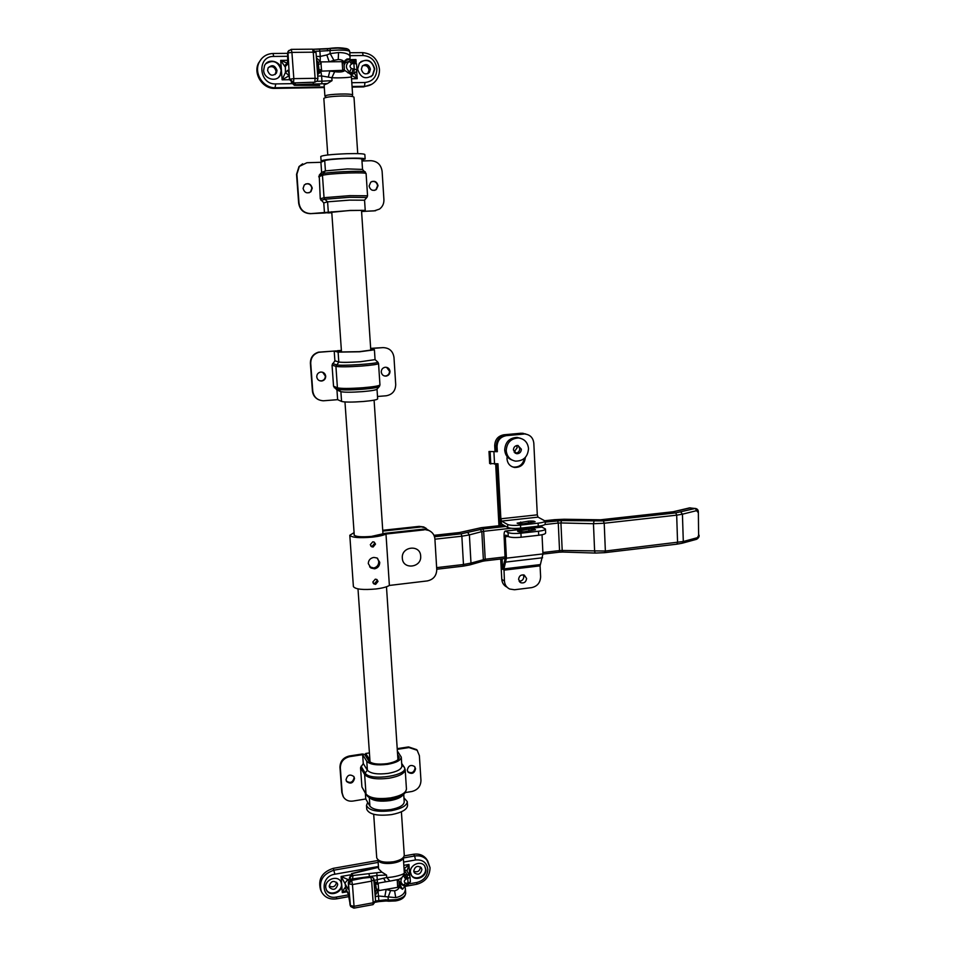 <?xml version="1.0" encoding="UTF-8"?>
<svg xmlns="http://www.w3.org/2000/svg" width="956" height="956" viewBox="0 0 956 956"><rect width="100%" height="100%" fill="white"/><g stroke="black" fill="none" stroke-linecap="round" stroke-linejoin="round"><path stroke-width="1.43" d="M518.594 579.42L520.865 582.766C524.199 583.423 526.111 581.989 526.589 578.452L524.258 575.07C520.948 574.46 519.06 575.906 518.594 579.42M519.108 581.188C521.988 581.129 523.553 579.611 523.816 576.635L523.279 574.819M542.028 534.739L542.948 553.918L540.08 565.856L540.618 576.743C540.331 582.706 537.344 586.339 531.632 587.629L514.519 589.744L509.679 589.027C506.513 587.45 504.768 584.821 504.445 581.129L503.967 568.892L506.417 558.173L505.294 536.758L505.724 535.097L508.234 536.543L508.018 532.516C510.48 533.532 514.782 533.747 520.924 533.197L521.128 537.236C514.985 537.798 510.683 537.559 508.234 536.543M506.991 587.151C503.848 585.574 502.103 582.957 501.781 579.3L500.705 559.009M498.948 525.74L495.674 464.007M495.005 451.471L494.706 445.723C494.969 439.581 498.028 435.936 503.86 434.789L505.365 435.339C499.51 436.474 496.451 440.13 496.176 446.309L496.439 451.34L496.176 446.309C496.451 440.13 499.51 436.474 505.365 435.339L506.274 435.661C500.406 436.808 497.335 440.465 497.06 446.655L497.335 451.698L489.006 451.483L497.335 451.698M545.075 521.02L545.219 523.996C545.04 524.916 542.721 525.645 538.264 526.194L538.12 523.171C542.578 522.621 544.896 521.892 545.075 520.984L538.037 517.136L537.296 514.842L533.818 443.237C533.173 437.896 530.293 434.837 525.191 434.06L521.211 433.223L503.86 434.789M521.211 433.223L525.728 433.964M522.765 433.761L505.365 435.339L522.765 433.761M538.264 526.194L520.673 528.142C514.519 528.692 510.217 528.477 507.767 527.485L501.721 524.079L499.976 518.283L497.108 463.875L500.37 525.621M502.127 558.842L502.677 569.382L505.115 558.698L504.099 536.053C504.003 532.815 504.433 531.142 505.377 531.034L508.018 532.516M541.753 527.007L545.446 529.003C545.279 529.935 542.96 530.688 538.503 531.237L520.924 533.197M524.235 531.775L535.515 529.779C534.858 529.074 532.623 528.859 528.823 529.17L517.543 531.166C518.2 531.871 520.423 532.074 524.235 531.775M545.458 529.038L545.637 533.006C545.47 533.95 543.151 534.703 538.706 535.264L521.128 537.236M507.134 456.598L506.991 458.88C507.528 463.612 510.038 466.468 514.483 467.472C520.984 467.532 524.605 464.186 525.346 457.422M511.962 466.671L513.563 467.078C519.407 467.293 523.004 464.401 524.342 458.402M538.12 523.171L520.518 525.107L520.673 528.142M523.709 434.072L506.274 435.661M489.006 451.483L489.651 463.529L497.968 463.791L500.872 518.785L501.565 521.104L507.6 524.462C510.062 525.442 514.364 525.657 520.518 525.107M523.828 523.709L535.121 521.761C534.464 521.068 532.229 520.877 528.429 521.175L517.136 523.135C517.782 523.816 520.016 524.008 523.828 523.709M516.527 445.58L517.208 447.659L514.065 452.021M519.801 448.639C519.574 451.567 518.056 453.06 515.248 453.12L515.248 453.12C518.056 453.06 519.574 451.567 519.801 448.639L518.033 445.472L519.801 448.639M513.408 449.977L516.79 453.73C519.61 453.658 521.139 452.164 521.367 449.224L517.901 445.46C515.129 445.568 513.623 447.073 513.408 449.977M528.525 448.555C527.772 442.437 524.474 438.912 518.63 437.968C510.922 438.386 506.776 442.604 506.214 450.646C506.895 456.49 510.002 459.991 515.511 461.139C523.506 461.067 527.843 456.872 528.525 448.555M520.506 438.29L517.077 437.418C509.393 437.836 505.27 442.042 504.696 450.061C505.198 455.068 507.696 458.426 512.201 460.111M402.333 558.149C402.667 570.039 421.859 567.792 420.664 556.057C420.389 544.179 401.138 546.318 402.333 558.149M373.175 583.124L374.752 583.459L377.118 580.531L376.795 579.444M378.014 581.403L375.636 584.331L373.951 583.937L372.828 582.025L375.29 579.169L376.915 579.515L378.014 581.403M371.657 546.748L370.773 545.984L372.243 546.258L374.609 543.331L374.166 542.052L375.505 544.095L373.115 547.023L371.657 546.748L370.295 544.681L372.768 541.813L374.166 542.052M369.625 566.824L373.712 567.995C377.058 567.183 378.755 564.996 378.767 561.435L377.548 558.292M379.723 562.295C379.687 565.844 377.967 568.031 374.597 568.82L371.024 568.031L368.287 563.598C368.466 560.156 370.307 558.101 373.82 557.42L377.07 558.005L379.723 562.295M353.397 586.47L353.397 586.578C355.417 589.326 362.933 590.127 375.959 588.968C382.34 588.167 386.81 586.984 389.379 585.442L427.296 580.925C433.367 579.587 436.522 575.799 436.761 569.585L434.908 539.017C434.49 534.906 432.435 532.05 428.706 530.449L423.15 529.17L385.077 533.305L371.573 536.388C361.428 537.224 355.572 536.746 354.031 534.954L354.198 534.44M354.079 532.635L349.8 535.276C351.796 537.595 359.348 538.216 372.446 537.129C378.875 536.388 383.392 535.348 385.985 534.022L389.379 585.442M428.419 530.257L424.655 527.628L419.158 526.374L382.723 530.293M419.158 526.374L423.663 526.935L426.185 528.369M385.985 534.022L424.153 529.875M423.15 529.17L427.69 529.744L430.248 531.201M382.782 531.094L420.15 527.067M323.845 98.468L323.833 98.42C325.231 97.177 331.194 96.365 341.734 96.006C349.394 95.935 353.481 96.341 353.995 97.225L357.735 153.629M376.712 857.628L376.724 857.771C378.337 861.583 383.942 862.921 393.549 861.774C400.48 860.316 404.053 858.082 404.269 855.058L401.4 811.787M313.305 49.258L337.946 48.099L347.59 49.055M343.921 62.821L344.16 62.14C343.324 60.455 341.352 59.583 338.233 59.511L333.919 60.336L330.179 53.584L338.544 52.532C345.463 52.64 349.299 54.026 350.075 56.691L349.968 58.83M344.638 61.136L349.956 58.902L347.016 58.973L345.008 60.527M326.151 97.416L325.124 95.935C327.239 93.963 353.505 93.186 352.633 95.122L352.37 95.433M344.423 70.218L350.983 74.532L351.402 76.564C352.8 77.472 338.818 78.189 331.828 77.711L321.61 75.978L321.969 81.188L332.031 80.651L327.394 83.59L295.535 84.666L292.357 82.885M324.909 96.221L324.12 84.821L327.394 83.59M326.821 54.958L330.179 53.584L329.963 50.525L319.878 51.182L320.248 56.428L326.821 54.958L329.199 61.817L320.917 61.913L321.563 71.126L317.679 74.58M344.435 70.278L321.563 71.126M342.75 70.852L342.129 61.674L329.199 61.817L333.919 60.336M342.129 61.674L343.933 62.917L342.117 62.69M332.031 80.651L331.828 77.711L334.684 71.7L329.832 71.019L328.338 76.91M344.16 62.14L347.016 58.973M316.46 57.958L320.917 61.913M321.228 63.431L317.308 64.9L317.739 71.019L319.065 69.943L318.133 62.176L320.212 62.044L320.248 56.428L316.352 56.464M318.133 62.176L316.627 60.276M317.512 72.919L320.822 71.043M294.46 85.311L291.317 82.503L294.376 85.287M294.711 85.323L319.651 85.371L294.759 85.311L295.535 84.666L294.878 82.885M329.473 48.613L327.645 48.852L327.346 50.871M405.404 888.961L405.404 889.02C405.153 893.358 401.926 896.238 395.76 897.636L378.779 896.023L375.278 896.668M402.5 889.271L404.866 886.391L399.154 883.213L402.5 889.271L400.146 887.646L399.202 885.495L397.624 886.499L397.242 879.711M403.253 857.544C403.026 863.471 380.536 866.005 378.229 860.352L378.05 859.898M378.504 867.319L352.083 873.665L349.49 877.871L350.195 879.365C349.872 877.321 350.792 876.031 352.967 875.517L381.91 872.147L378.612 868.885M381.91 872.147L386.535 875.051L377.345 875.469L351.593 879.054M374.143 880.44L386.702 877.489C393.059 877.596 405.643 874.25 404.304 872.505L403.312 857.484M388.734 901.209L386.236 900.982L385.83 899.787L388.255 900.026L388.076 897.505L390.574 890.538L394.577 890.837C397.361 890.191 399.01 888.698 399.512 886.343M388.841 901.221L395.736 900.911L388.841 901.221L388.255 900.026L395.892 899.68C402.225 898.282 405.487 896.119 405.679 893.179L405.416 889.211M399.142 885.316L397.756 887.335L378.002 890.777L375.242 895.366M385.507 881.826L378.146 883.153L378.684 890.801M404.316 872.577L404.125 874.549L401.735 877.763L399.046 879.353L389.94 881.109L386.702 877.489L386.535 875.051M389.737 881.145L385.603 881.814L383.619 878.253M374.226 881.599L378.146 883.153M374.286 882.496L377.5 883.308L376.784 872.732M390.574 890.538L386.128 889.45L384.874 896.465M352.656 878.337L352.967 875.517L351.617 873.581L349.466 877.799L350.159 879.389M375.015 892.82L376.102 890.418L378.002 890.777M366.757 869.637L351.473 873.641M349.812 878.648L349.442 877.704M374.621 887.299L374.848 886.678M360.89 61.638C367.857 58.842 372.362 61.339 374.405 69.131L372.47 75.321L370.856 76.803M357.652 69.119C360.567 78.01 365.622 80.005 372.804 75.106L374.752 68.904C371.717 59.846 366.59 57.934 359.372 63.168L357.652 69.119M265.828 63.741C273.261 59.415 278.375 61.614 281.172 70.338L280.12 75.309L278.626 77.281M263.641 70.338C263.916 79.145 276.69 82.73 280.359 75.082L281.411 70.111C281.184 61.124 267.919 57.635 264.501 65.725L263.641 70.338M267.596 70.517C269.664 75.751 272.627 76.564 276.487 72.991L277.013 70.397C274.898 65.116 271.91 64.327 268.062 68.019L267.596 70.517M275.149 74.52L276.069 71.318C274.838 67.004 272.293 65.713 268.433 67.41M361.344 69.298C362.898 74.03 365.598 75.082 369.41 72.441L370.414 69.179C368.825 64.399 366.112 63.371 362.288 66.107L361.344 69.298M367.773 73.672L369.076 70.087C368.227 66.346 366.064 64.9 362.575 65.761M352.107 87.104L363.531 86.912L371.669 84.331M344.088 65.355L345.236 62.869L351.163 60.527L352.668 63.502L351.641 64.04C349.609 65.307 349.526 66.777 351.378 68.45L354.246 69.202L353.875 63.49L352.668 63.502M350.171 73.791L351.951 73.074L349.633 71.963C345.666 68.581 345.391 65.175 348.809 61.746L351.115 60.539M261.466 58.83L258.467 63.18C252.922 74.018 262.804 89.087 274.874 88.382L324.311 87.57M344.399 69.848L344.614 70.445M347.829 72.799L349.633 71.963L351.378 68.45M289.19 75.679L282.128 79.814L285.426 72.465L287.744 70.302L288.736 72.572M354.509 73.086L357.209 78.691L351.151 75.07L353.828 73.086L351.88 73.11M289.202 75.847L285.426 72.465L285.39 64.877L287.72 62.642L287.326 64.518L285.007 66.741L280.682 60.383L287.194 63.144M353.983 60.634L355.943 59.559L355.25 61.292M314.775 82.24L317.32 80.854L317.906 78.655L315.098 78.32L313.257 52.186L291.915 52.389L293.827 78.643L315.098 78.32L314.775 82.24L293.134 82.945L310.377 82.312L293.134 82.945L289.513 79.515L288.019 52.927L287.326 64.518M317.32 80.854L317.906 78.655L316.03 52.664M351.951 73.074L353.039 69.226M343.897 62.534L345.857 62.355M424.739 866.1L425.528 868.896C426.388 876.365 414.868 881.229 411.176 874.931L411.164 874.907M410.447 872.254L411.522 875.529C415.215 881.838 426.746 876.963 425.886 869.494L424.703 866.052C420.915 859.958 409.586 864.857 410.447 872.254M340.969 881.91L341.435 883.953C342.451 892.056 329.282 896.692 326.139 889.307M325.733 887.431L326.343 889.809C329.378 897.337 342.75 892.749 341.71 884.563L341.005 881.994C337.827 874.692 324.705 879.329 325.733 887.431M329.211 886.14L329.557 887.419C333.357 890.634 336.07 889.701 337.695 884.623L337.337 883.272C333.525 880.118 330.812 881.073 329.211 886.14M329.211 885.961C333.046 887.837 335.508 886.606 336.596 882.28M413.721 871.012L414.307 872.768C418.059 875.338 420.592 874.262 421.919 869.542L421.297 867.749C417.545 865.228 415.024 866.327 413.721 871.012M413.745 871.263C417.449 872.589 419.696 871.227 420.497 867.188L420.461 866.901M404.245 873.999L405.117 874.836L406.874 874.513L404.125 869.721M427.404 860.484L426.591 859.181C423.448 855.118 419.11 853.481 413.578 854.246L404.209 855.895M378.026 860.484L333.297 868.335C322.1 872.039 317.834 879.102 320.499 889.534L321.013 890.741M406.67 878.779L405.738 879.389C403.91 880.763 403.826 882.018 405.487 883.141L408.069 883.332L407.758 878.588L406.67 878.779L405.117 874.836M398.903 881.181L402.189 884.001M405.487 883.141L403.934 884.933L402.739 884.408C400.6 882.699 400.349 880.416 402.01 877.548M403.336 876.198L405.177 874.919M346.466 890.263L342.308 892.629C343.885 888.961 344.937 887.299 345.451 887.646L348.127 893.49L349.705 901.412M348.546 886.463L347.781 888.698L341.113 876.485L347.876 879.508L348.582 881.002M404.065 868.92L408.953 864.451L407.017 871.119M370.809 876.987L371.645 881.121L352.465 884.563L354.043 906.3L373.175 902.775L371.645 881.121L374.083 879.556L372.505 877.178L351.175 879.377L351.653 880.404L366.805 877.417L351.151 879.102L348.354 882.818L348.546 885.471C348.725 888.793 348.462 889.857 347.781 888.698M404.053 884.969L406.109 885.507L406.981 883.535M331.804 212.758L327.836 212.925L331.768 212.244M369.124 186.002C370.259 190.089 372.673 191.284 376.329 189.575L378.038 185.667C376.867 181.521 374.441 180.349 370.749 182.154L369.124 186.002M374.656 190.364L375.887 189.694L377.596 185.799C376.963 182.572 375.087 181.126 371.956 181.461M303.076 188.44C304.498 192.861 307.115 193.937 310.939 191.678L312.242 188.093C310.772 183.612 308.119 182.56 304.271 184.962L303.076 188.44M309.099 192.777L310.58 191.798L311.883 188.224C311.13 184.783 309.075 183.349 305.717 183.934M364.523 200.139L366.805 197.522L349.836 197.271L324.789 199.242L327.597 201.824L323.773 202.923L324.478 212.985L310.21 213.666L349.776 210.535L362.694 210.356M324.478 212.985L350.207 210.44L365.228 210.356L361.559 211.24M328.302 212.041L327.597 201.824L349.502 200.127L364.559 200.198L365.228 210.344M323.773 202.923L320.272 198.848L319.22 175.199L321.622 172.45L325.422 170.897L347.398 168.913L362.527 169.415L361.846 159.162C361.249 158.493 356.194 158.278 346.693 158.517C335.162 158.971 327.824 159.652 324.705 160.596L325.422 170.897L322.985 173.693C325.853 172.116 363.041 170.443 365.132 171.793L365.347 171.972M321.622 172.45L320.917 162.293L324.705 160.596M310.569 213.57C303.996 213.188 300.148 209.663 298.989 202.995L296.886 174.207L299.348 166.416L306.9 162.735L320.917 162.293M361.966 160.99L370.904 160.704C377.321 161.17 381.062 164.707 382.113 171.303L383.918 199.613C384.037 203.616 382.567 206.783 379.472 209.101L374.166 210.894L361.571 211.419M361.535 210.858L362.706 210.595M375.624 210.726L361.571 211.503M310.21 213.666C303.649 213.284 299.802 209.758 298.654 203.102L296.551 174.362L299.001 166.571L302.61 163.823M369.422 752.91L365.718 753.483L368.407 757.726L368.61 760.677M365.718 753.483L365.921 756.411M368.407 757.726L369.733 757.522M407.28 770.082L408.116 772.221C411.94 774.48 414.414 773.332 415.561 768.779L414.677 766.581C410.853 764.382 408.391 765.553 407.28 770.082M407.71 771.623C411.534 773.786 413.984 772.615 415.083 768.11L414.629 766.521M346.024 779.749L346.61 781.53C350.517 784.314 353.146 783.275 354.509 778.411L353.875 776.571C349.968 773.858 347.351 774.922 346.024 779.749M346.311 780.968C350.231 783.585 352.824 782.51 354.114 777.73L353.804 776.463M343.013 796.252L341.806 792.357L339.966 767.238C340.145 761.263 343.252 757.522 349.275 756.005L362.24 754.009L364.642 754.356L368.777 760.952C371.621 763.868 377.763 764.764 387.192 763.641C394.936 762.219 398.939 760.104 399.226 757.283L397.6 754.523M365.371 793.265L365.766 798.977L369.912 806.159C373.127 809.756 380.058 810.903 390.693 809.577C399.417 807.856 403.922 805.275 404.221 801.821L403.719 794.257M368.717 797.173L370.008 798.117C373.987 801.009 380.679 801.833 390.096 800.59C396.597 799.419 400.899 797.567 402.966 795.034L403.779 794.197M366.184 794.675L361.918 786.979L360.543 767.704L363.268 763.533L367.391 770.249C370.605 773.619 377.56 774.671 388.255 773.38C397.015 771.743 401.556 769.305 401.867 766.067L401.281 757.26M363.268 763.533L362.647 754.666L366.769 761.263C369.972 764.573 376.939 765.589 387.646 764.322C396.417 762.709 400.958 760.307 401.269 757.116L397.373 751.058M397.206 748.656L408.547 746.923L416.661 749.635L417.425 750.603M365.766 798.977L352.86 801.08C348.773 801.582 345.63 800.232 343.455 797.053L342.176 793.062L340.336 767.907C340.515 761.92 343.622 758.18 349.657 756.65L362.647 754.666M397.254 749.361L409.013 747.556L417.139 750.269L419.373 755.634L420.963 780.419C420.748 786.274 417.712 789.967 411.869 791.496L405.344 792.56M341.388 350.422L337.492 350.697L340.085 351.928M340.049 351.378L341.447 351.282M381.277 372.015C381.731 374.74 383.308 376.102 386.009 376.126C388.578 375.624 389.905 374.035 389.988 371.358C389.51 368.586 387.885 367.212 385.125 367.259C382.627 367.821 381.336 369.41 381.277 372.015M384.121 375.887L385.555 375.995C388.124 375.481 389.45 373.904 389.534 371.227L386.583 367.331M316.759 376.879C317.249 379.64 318.898 381.026 321.682 381.026C324.299 380.5 325.649 378.899 325.709 376.198C325.183 373.354 323.486 371.968 320.607 372.063C318.085 372.661 316.806 374.262 316.759 376.879M319.376 380.643L321.312 380.882C323.929 380.357 325.279 378.743 325.339 376.055L322.59 372.231M318.491 399.668C314.882 397.851 312.851 394.924 312.409 390.873L310.389 363.304C310.401 357.592 313.102 353.887 318.491 352.166L336.309 350.912L340.24 351.975L359.325 351.665L372.266 349.908L370.725 349.454M379.95 384.91L379.424 386.403C378.863 387.383 373.318 388.327 362.802 389.223C349.956 390.12 341.746 390.132 338.149 389.271L340.886 391.649L336.954 390.024L337.635 399.668L341.567 401.436C344.734 402.273 351.916 402.297 363.113 401.508C372.326 400.684 377.166 399.811 377.656 398.867L377.011 389.164L379.09 386.786M341.567 401.436L340.886 391.649C344.041 392.414 351.234 392.414 362.455 391.637C371.645 390.837 376.497 390.012 377.011 389.128M336.954 390.024L333.536 386.224L332.043 365.084L334.899 360.794L338.806 362.001C341.961 362.551 349.167 362.467 360.424 361.726L375.063 359.635L374.417 349.812M334.899 360.794L334.206 351.055L338.113 352.131L359.755 351.772L374.417 349.788L370.689 348.809M370.653 348.366L383.045 347.625C389.319 347.829 392.964 351.091 393.98 357.401L395.712 384.563C395.497 390.908 392.319 394.649 386.176 395.784L377.5 396.477M337.635 399.668L323.343 400.791C317.273 400.337 313.747 397.075 312.755 391.028L310.736 363.423C310.748 357.711 313.46 353.995 318.862 352.274L334.206 351.055M370.665 348.498L383.045 347.625M320.798 156.521L320.786 156.473C322.853 155.254 331.589 154.322 347.016 153.701C358.201 153.426 364.14 153.701 364.845 154.525L365.144 158.971L361.906 159.963M322.698 161.492L321.108 160.966C323.164 159.783 331.911 158.887 347.327 158.254C358.5 157.967 364.439 158.218 365.144 159.007M367.713 802.359L366.495 805.418C368.837 810.545 377.13 812.301 391.374 810.676C401.64 808.668 406.933 805.621 407.268 801.57L403.958 797.878M366.745 809.099L366.757 809.29C369.112 814.452 377.405 816.221 391.637 814.596C401.89 812.576 407.184 809.517 407.531 805.43L407.28 801.749M542.291 527.055L505.593 531.118M538.706 535.264L538.503 531.237M508.078 536.447L505.294 536.758M542.948 553.918L506.417 558.173M542.578 557.766L506.106 562.044M540.212 564.59L503.967 568.892M540.08 565.856L503.86 570.17M501.781 579.3L504.445 581.129M497.06 446.655L494.706 445.723M521.175 531.918L521.08 530.03M528.919 531.249L528.823 529.17M494.563 464.114L493.917 452.021M537.296 514.842L500.872 518.785M538.037 517.136L501.565 521.104M507.767 527.485L507.6 524.462M490.763 464.019L490.117 451.937M520.769 523.864L520.673 522.024M528.525 523.195L528.429 521.175M697.916 512.261L696.601 510.647L682.429 514.197L683.301 541.502L697.426 537.678L698.621 535.42L698.358 512.022C698.358 509.99 697.366 508.807 695.359 508.473L695.825 508.52M676.824 544.131L677.577 542.542L676.681 515.165L604.216 523.243L605.363 551.026L683.301 541.502L682.13 543.235L677.075 544.143M594.632 551.481L593.461 523.709L560.933 522.956L562.2 550.477L605.363 551.026L604.813 552.664L595.253 553.07L594.632 551.481M542.877 552.52L559.547 550.584L558.268 523.063L544.872 524.545M511.113 528.262L483.676 531.297L485.206 559.224L505.186 556.906M470.209 564.805L482.266 561.351L483.366 559.571L481.824 531.62L469.396 534.894L470.985 563.096L485.206 559.224L484.812 560.861L482.565 561.268M434.514 536.758L461.186 533.818L482.983 528.943L505.891 526.433M545.123 522.119L561.507 520.59L603.403 520.912L675.796 512.882L695 508.52L689.635 507.863L673.155 511.759L600.511 519.801L564.124 519.251L544.956 520.745M503.788 525.25L481.262 527.712L459.537 532.552L433.988 535.36M562.654 551.994L559.248 552.15M436.641 567.637L463.469 564.506L461.856 536.208L434.92 539.196M680.815 512.046L682.429 514.197L676.681 515.165L675.796 512.882M603.403 520.912L604.216 523.243L593.461 523.709L593.999 521.331M467.783 532.683L469.396 534.894L461.856 536.208L461.186 533.818M463.039 566.119L463.469 564.506L470.985 563.096L469.898 564.888L463.194 566.143M696.601 510.647L695.359 508.473L689.049 507.935M690.471 507.863L674.721 511.472M558.973 552.174L559.547 550.584L562.2 550.477L562.941 552.006M561.507 520.59L560.933 522.956L558.268 523.063L557.515 520.769M482.983 528.943L483.676 531.297L481.824 531.62L480.211 529.421M698.358 512.022L698.621 535.42M682.465 543.139L696.255 539.387L697.426 537.678M675.295 511.4L672.833 511.795M673.155 511.759L600.237 519.825M600.511 519.801L596.747 519.98M596.508 519.968L564.387 519.263M564.124 519.251L554.623 519.682M554.862 519.658L544.932 520.709M350.075 56.571L349.741 51.66C349.251 50.608 345.463 50.082 338.376 50.059L329.963 50.525L330.477 48.505M338.233 59.511L338.544 52.532M347.159 48.876C341.543 47.406 334.624 47.43 326.366 48.935C334.134 47.561 340.742 47.453 346.18 48.625M316.986 81.272L321.969 81.188L321.742 83.781M320.834 71.055L321.61 75.978L317.727 76.038M319.447 49.21L327.609 48.864M313.233 49.246L319.424 49.198L319.878 51.182L315.719 51.218M334.684 71.7C339.798 72.333 343.144 71.963 344.734 70.565M342.595 69.836L344.411 70.051L343.933 62.929L344.363 69.991M316.842 63.347L317.308 65.008M318.79 71.557L319.065 69.943L321.658 69.597M313.174 83.925L313.413 82.264M316.902 63.574L317.739 71.126M394.577 890.837L395.76 897.636M375.589 900.994L385.83 899.787M375.505 902.213L378.935 901.58L378.026 890.789M369.602 877.082L369.028 874.107M397.756 887.335L397.624 886.499M374.621 882.531L374.872 886.116L376.353 889.02L375.397 882.758M399.19 885.471L398.795 879.377L397.23 880.572M376.102 890.418L376.353 889.02L378.767 889.498M378.409 884.384L375.995 883.918L375.72 882.914M378.492 867.104L366.578 869.482M374.585 882.531L374.848 885.806M351.808 82.718L364.953 82.503C372.649 81.571 376.628 77.03 376.879 68.868C375.589 60.718 371.036 56.273 363.196 55.532L362.479 52.616C372.219 53.56 377.871 59.081 379.448 69.179C379.675 73.743 378.385 77.687 375.6 81.045C372.661 84.391 368.968 86.136 364.511 86.291L352.059 86.494M364.953 82.503L364.511 86.291L363.531 86.912M349.478 61.399L345.439 62.355M324.263 86.948L275.567 87.761C263.462 88.454 253.555 73.337 259.112 62.463C262.016 56.786 266.652 53.799 273.01 53.5L273.739 56.44C256.519 55.962 258.741 84.881 275.782 83.913L291.807 83.662M274.874 88.382L275.782 83.913M363.196 55.532L350.015 55.663M287.78 56.296L273.739 56.44M289.489 79.707L282.128 79.814L280.682 60.383L287.899 60.3M348.725 59.631L355.943 59.559L356.134 62.355M356.696 71.031L357.209 78.691L351.545 78.774M287.744 70.302C288.401 70.182 288.915 72.19 289.286 76.325L289.537 79.647M356.492 63.933L353.875 63.49L353.003 60.539M351.234 60.539L353.146 60.515L356.552 63.837L356.923 69.525L356.206 71.891L353.828 73.086L354.246 69.202L356.863 69.633M289.943 79.145L293.564 82.575L293.827 78.643L289.943 79.145M288.019 52.927L291.915 52.389L291.269 49.365L288.401 51.074L288.019 52.927M288.784 50.513L287.601 53.345L273.117 53.476C266.736 53.751 262.064 56.751 259.112 62.463L258.467 63.18M312.445 49.21L316.078 52.58L313.257 52.186L312.576 49.174L291.269 49.365L287.983 51.493L287.601 53.345M349.812 52.735L362.324 52.64M351.175 74.962L354.712 72.943M351.163 60.527L349.49 61.387L351.641 64.04M287.613 53.512L287.72 62.642M409.933 883.714L416.971 882.448C423.938 880.5 427.547 876.066 427.81 869.147C426.687 862.467 422.588 859.408 415.513 859.97L403.611 862.073M416.971 882.448L416.697 884.276L404.878 886.427M350.039 879.126L347.876 879.508L345.092 882.89L345.714 888.614L348.319 894.302M413.578 854.246L414.629 855.99C420.174 855.214 424.524 856.851 427.679 860.914L429.961 867.451M378.457 866.518L334.875 874.214C319.388 876.401 321.24 900.397 336.584 897.027L336.428 898.867C329.462 899.775 324.419 897.278 321.288 891.41C318.611 880.942 322.889 873.856 334.11 870.151L378.17 862.396M333.297 868.335L334.875 874.214M403.348 857.974L414.629 855.99L415.513 859.97M336.584 897.027L348.534 894.864M347.159 891.757L342.308 892.629L341.113 876.485L349.944 874.919M403.838 865.359L408.953 864.451L409.694 875.768M399.775 882.245L398.987 882.388M348.127 893.49L350.422 905.547L348.366 882.28M410.076 877.082L409.598 875.6L410.076 877.082L407.758 878.588L406.874 874.513L409.598 875.6L406.694 870.569L404.113 869.482M406.228 885.483L407.806 885.196L408.069 883.332L410.387 881.814L410.088 877.106M349.908 904.053L350.613 906.36M350.422 905.547L350.685 906.515L353.863 908.152L354.043 906.3L350.422 905.547M375.529 900.934L373.175 902.775L372.96 904.639L353.923 908.14M348.832 883.846L352.465 884.563L351.653 880.404L348.832 883.846M403.695 875.947L405.738 879.389M349.741 901.843L350.135 905.308M367.558 195.765L366.1 173.538C365.407 172.869 359.48 172.689 348.331 173.012C334.743 173.574 326.115 174.339 322.459 175.306L324.036 197.689L349.848 195.645L367.558 195.789L366.996 197.342M320.272 198.848L324.036 197.689L324.789 199.242L321.001 200.378M319.22 175.199L322.985 173.693L322.459 175.306L318.707 176.788M398.987 758.455L398.843 756.304M369.315 797.603L369.912 806.159M406.455 789.19L405.189 792.763C402.835 795.655 397.923 797.758 390.478 799.097C379.699 800.519 372.051 799.575 367.51 796.288L366.005 794.006C369.769 798.164 377.943 799.467 390.514 797.913C400.791 795.93 406.097 792.954 406.443 788.987L405.189 769.723M404.412 767.393L405.177 769.556C404.818 773.38 399.489 776.272 389.188 778.208C376.58 779.726 368.395 778.483 364.63 774.48L366.005 794.006L361.918 786.979M366.769 761.263L367.391 770.249L365.132 772.998C369.422 781.793 410.949 775.173 403.97 766.891L401.699 763.617M361.033 766.246L365.132 772.998L364.63 774.48L360.543 767.704M349.657 756.65L349.275 756.005M409.013 747.556L408.547 746.923M401.807 765.218L404.245 767.154L401.687 763.474M340.336 767.907L339.966 767.238M342.176 793.062L341.806 792.357M332.545 363.531L336.428 364.786C339.75 366.303 379.09 363.71 377.823 362.073L378.552 363.531C377.967 364.356 372.243 365.204 361.356 366.076C348.092 366.949 339.607 367.044 335.915 366.351L337.42 387.801C341.113 388.674 349.585 388.662 362.826 387.742C373.677 386.822 379.389 385.865 379.95 384.862L378.552 363.567M338.113 352.131L338.806 362.001L335.915 366.351L332.043 365.084M333.536 386.224L337.42 387.801L338.149 389.271L334.253 387.67M375.063 359.635L377.596 361.87M519.729 582.001L520.865 582.766M542.052 526.971L505.377 531.034M525.191 434.06L522.681 433.211M513.563 467.078L514.483 467.472M516.79 453.73L515.033 453.036M518.63 437.968L517.077 437.418M699.063 535.157C699.398 536.639 698.573 538.025 696.577 539.303M604.921 552.64L676.944 544.167M595.146 553.058L562.845 552.042M562.737 552.042L559.164 552.198M484.907 560.849L505.162 558.495M542.96 554.086L559.057 552.21M463.11 566.155L436.737 569.238M433.976 535.324L459.478 532.528L481.191 527.688L503.74 525.214M373.246 583.232L373.951 583.937M370.139 567.183L371.024 568.031M349.8 535.276L353.397 586.578M427.69 529.744L428.706 530.449M423.663 526.935L424.655 527.628M361.499 210.284L370.797 350.434M374.095 400.158L382.95 533.663M386.475 586.769L397.947 759.721M323.833 98.42L327.777 154.968M331.732 211.742L341.507 352.143M344.973 401.962L354.27 535.372M357.998 588.896L370.056 762.135M373.688 814.297L376.724 857.771M349.741 51.612C349.358 49.485 347.398 48.386 343.849 48.302M352.633 95.086L351.402 76.599M405.691 893.322C404.974 897.409 401.663 899.931 395.784 900.899M405.404 889.02L404.986 886.714M377.99 859.85L378.624 869.016M386.176 900.982L378.982 901.58M275.543 73.899L276.487 72.991M368.084 73.337L369.41 72.441M288.784 72.381L289.477 79.575L293.134 82.945M310.377 82.324L311.07 82.3M411.522 875.529L411.176 874.931M430.057 867.737C429.734 876.389 425.312 881.886 416.78 884.264M426.591 859.181L430.045 867.713M373.019 904.627L375.6 901.197M375.6 901.161L373.677 878.217M336.488 898.867L348.976 896.597M407.877 885.184L410.387 881.814M403.934 884.933L402.739 884.408M351.151 879.102L348.295 882.627L348.617 887.276M366.805 877.417L372.505 877.178M362.324 169.236L366.088 173.502M417.139 750.269L416.661 749.635M320.786 156.473L321.108 160.966M366.495 805.418L366.757 809.29"/></g></svg>
